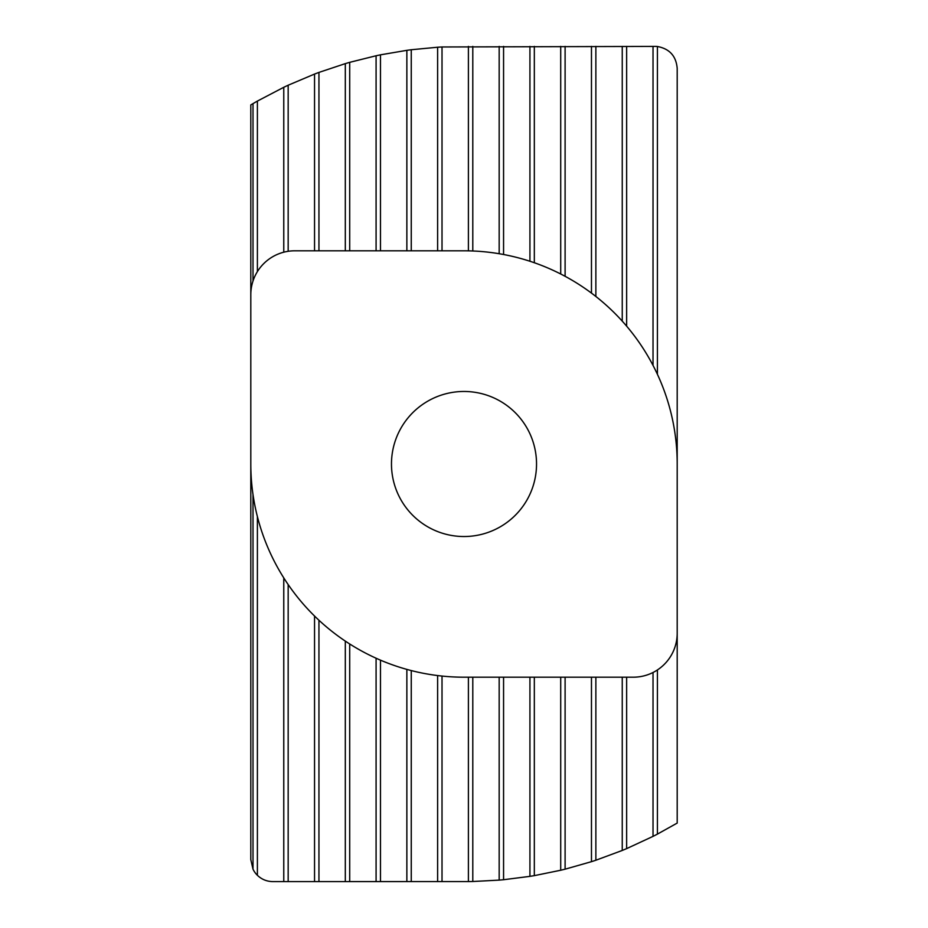 <?xml version="1.0" encoding="UTF-8"?>
<svg xmlns="http://www.w3.org/2000/svg" width="928" height="928" viewBox="0 0 928 928"><rect width="100%" height="100%" fill="white"/><g stroke="black" fill="none" stroke-linecap="round" stroke-linejoin="round"><path stroke-width="1.39" d="M536.535 464A72.535 72.535 0 0 0 427.738 401.186A72.535 72.535 0 0 0 427.738 526.814A72.535 72.535 0 0 0 536.535 464M257.392 516.618L257.392 875.313A21.982 21.982 0 0 1 253.008 869.2L250.804 859.618L250.804 464A213.196 213.196 0 0 0 464 677.196L633.232 677.196A43.952 43.952 0 0 0 677.196 633.232L677.196 464A213.196 213.196 0 0 0 464 250.804L294.768 250.804A43.952 43.952 0 0 0 250.804 294.768L250.804 104.922L253.008 103.623A417.6 417.6 0 0 1 257.392 101.082L283.771 87.29A417.6 417.6 0 0 1 288.167 85.225L314.546 74.066A417.6 417.6 0 0 1 318.942 72.407L345.309 63.626A417.6 417.6 0 0 1 349.705 62.338L376.084 55.761A417.6 417.6 0 0 1 380.48 54.833L406.858 50.332A417.6 417.6 0 0 1 411.255 49.741L437.622 47.235A417.6 417.6 0 0 1 442.018 46.98L655.214 46.4A21.982 21.982 0 0 1 657.418 46.504L657.418 374.32M250.804 464L250.804 294.768M677.196 464L677.196 68.382C676.152 56.063 669.564 48.778 657.418 46.504M257.392 875.313C261.708 879.408 266.835 881.507 272.786 881.6L468.396 881.577A417.6 417.6 0 0 0 472.793 881.507L499.171 880.115A417.6 417.6 0 0 0 503.568 879.721L529.934 876.357A417.6 417.6 0 0 0 534.331 875.638L560.709 870.244A417.6 417.6 0 0 0 565.106 869.176L591.472 861.671A417.6 417.6 0 0 0 595.869 860.233L622.247 850.454A417.6 417.6 0 0 0 626.644 848.621L653.022 836.372A417.6 417.6 0 0 0 657.418 834.11L677.196 823.078L677.196 633.232M468.396 881.577L468.396 677.196M442.018 881.6L442.018 676.06M442.018 250.804L442.018 46.98M468.396 250.85L468.396 46.4M472.793 250.989L472.793 46.4M472.793 881.507L472.793 677.196M437.622 881.6L437.622 675.561M437.622 250.804L437.622 47.235M499.171 253.727L499.171 46.4M499.171 880.115L499.171 677.196M411.255 881.6L411.255 670.573M411.255 250.804L411.255 49.741M503.568 254.504L503.568 46.4M503.568 879.721L503.568 677.196M406.858 881.6L406.858 669.39M406.858 250.804L406.858 50.332M529.934 261.255L529.934 46.4M529.934 876.357L529.934 677.196M380.48 881.6L380.48 660.156M380.48 250.804L380.48 54.833M534.331 262.74L534.331 46.4M534.331 875.638L534.331 677.196M376.084 881.6L376.084 658.23M376.084 250.804L376.084 55.761M560.709 274.004L560.709 46.4M560.709 870.244L560.709 677.196M349.705 881.6L349.705 643.974M349.705 250.804L349.705 62.338M565.106 276.3L565.106 46.4M565.106 869.176L565.106 677.196M345.309 881.6L345.309 641.109M345.309 250.804L345.309 63.626M591.472 293.109L591.472 46.4M591.472 861.671L591.472 677.196M318.942 881.6L318.942 620.24M318.942 250.804L318.942 72.407M595.869 296.484L595.869 46.4M595.869 860.233L595.869 677.196M314.546 881.6L314.546 616.041M314.546 250.804L314.546 74.066M622.247 321.134L622.247 46.4M622.247 850.454L622.247 677.196M288.167 881.6L288.167 584.559M288.167 251.302L288.167 85.225M626.644 326.157L626.644 46.4M626.644 848.621L626.644 677.196M283.771 881.6L283.771 577.889M283.771 252.196L283.771 87.29M653.022 365.388L653.022 46.4M653.022 836.372L653.022 672.498M257.392 271.602L257.392 101.082M657.418 834.11L657.418 669.946M253.008 869.2L253.008 494.531M253.008 281.033L253.008 103.623"/></g></svg>
